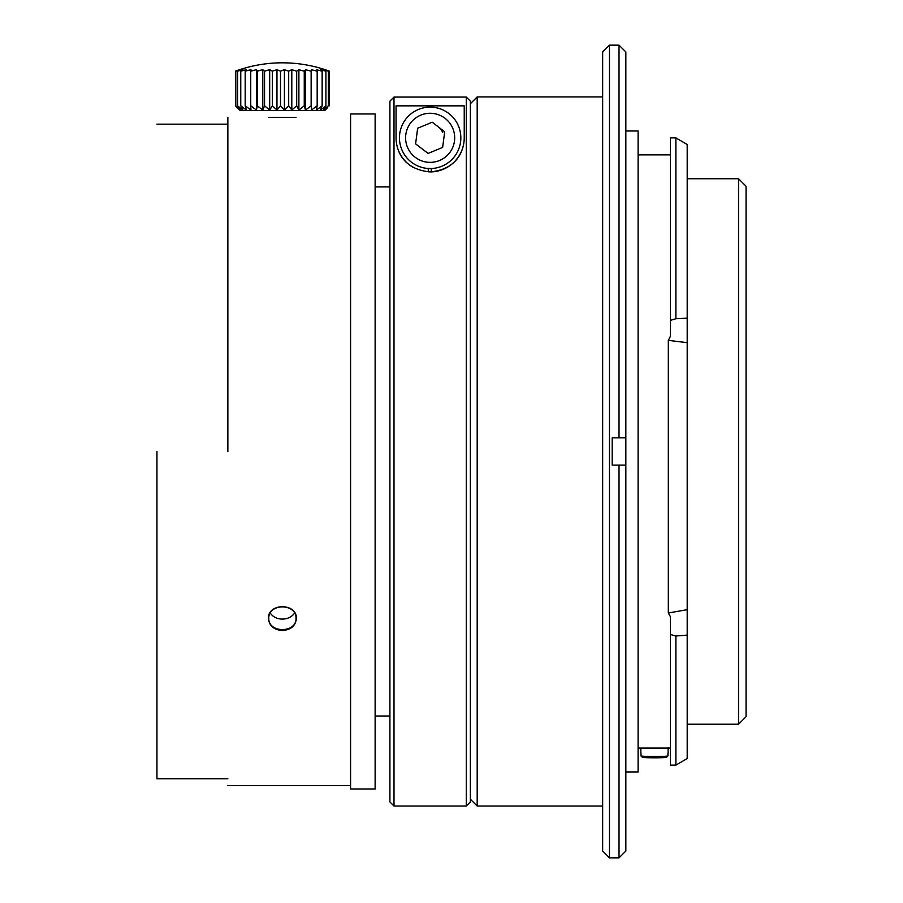 <?xml version="1.0" encoding="UTF-8"?>
<svg xmlns="http://www.w3.org/2000/svg" width="903" height="903" viewBox="0 0 903 903"><rect width="100%" height="100%" fill="white"/><g stroke="black" fill="none" stroke-linecap="round" stroke-linejoin="round"><path stroke-width="1.35" d="M667.949 755.924L666.572 757.278A12.27 0.643 180 0 1 654.472 757.82A12.27 0.643 180 0 1 642.372 757.278L640.983 755.924A13.635 0.711 0 0 0 654.472 756.522A13.635 0.711 0 0 0 667.949 755.924L667.949 753.192A13.635 0.711 0 0 0 668.107 753.091L668.107 747.639M640.837 748.068L640.837 753.091A13.635 0.711 0 0 0 640.983 753.192L640.983 755.924M665.093 748.068L643.85 748.068M625.835 771.941L638.105 771.941L638.105 131.003L625.835 131.003M670.421 320.373L675.884 318.736L675.884 137.877L670.421 137.843L670.421 336.311L668.31 340.363L687.194 342.666L687.194 635.125L675.884 635.994L670.421 634.527L670.421 616.67L668.31 613.013L668.31 340.363M668.31 594.659L668.31 613.024L687.194 609.672M670.421 154.864L638.105 154.864M675.884 635.994L675.884 765.123L670.421 765.123L670.421 634.527M675.884 318.736L687.194 318.161L687.194 342.666M687.194 318.161L687.194 144.503L675.884 137.877M675.884 765.123L687.194 758.565L687.194 635.125M738.552 178.738L746.059 186.232L746.059 716.711L738.552 724.206L738.552 178.738L687.194 178.738M619.018 45.15L625.835 51.911L625.835 851.032L619.018 857.85L619.018 465.113L625.835 465.113L612.2 465.113L612.2 437.831L625.835 437.831L619.018 437.831L619.018 45.15L609.469 45.15L605.439 49.18M619.018 857.85L609.469 857.85L609.469 45.15M605.439 49.123L602.651 51.911L602.651 851.032L609.469 857.85M443.779 137.82A13.635 13.635 0 0 1 443.666 139.593M438.44 127.007A13.635 13.635 0 0 1 442.741 132.594M428.101 153.431L442.639 147.403L444.694 131.793L432.198 122.21L417.649 128.237L415.594 143.859L428.101 153.431M602.651 96.914L477.19 96.914L477.19 806.029L602.651 806.029M375.129 451.466L375.129 113.959L350.59 113.959L350.59 788.985L375.129 788.985L375.129 451.466M401.801 149.582A30.679 30.679 0 0 1 421.836 108.281A30.679 30.679 0 0 1 460.462 133.08A30.679 30.679 0 0 1 401.801 149.582M470.373 101.159L470.373 801.943L466.287 806.029L466.287 97.061L470.373 101.159M394.001 806.029L394.001 97.061L389.915 101.159L389.915 801.943L394.001 806.029L466.287 806.029M464.232 105.843L464.232 137.82C464.255 148.329 458.826 169.222 430.189 171.92C401.474 169.267 396.056 148.385 396.056 137.82L396.056 105.843L464.232 105.843M394.001 97.061L466.287 97.061M396.056 137.82A34.088 34.088 0 0 0 412.671 167.1M430.505 171.909L429.805 171.909M428.259 171.863L428.259 168.443L431.25 168.489L431.25 171.897A34.088 34.088 0 0 0 464.232 137.82M156.941 451.466L156.941 778.758L156.941 451.466M227.861 451.534L227.861 117.367L227.861 451.534M296.037 117.367L268.767 117.367M282.402 630.531C273.914 629.865 269.252 625.881 268.428 618.578C267.559 602.809 297.234 602.786 296.376 618.566C295.563 625.869 290.913 629.854 282.402 630.531M294.513 613.171C291.737 616.986 287.696 618.973 282.402 619.108C277.119 618.973 273.078 616.997 270.29 613.171M327.371 107.863L324.809 110.076L328.342 105.809L323.218 110.076L325.904 105.809L320.384 110.076L322.145 105.809L316.4 110.076L317.179 105.809L311.388 110.076L311.151 105.809L305.496 110.076L304.255 105.809L298.893 110.076L296.692 105.809L291.793 110.076L288.7 105.809L284.411 110.076L280.506 105.809L276.961 110.076L272.379 105.809L269.681 110.076L264.556 105.809L262.784 110.076L257.276 105.809L256.486 110.076L250.752 105.809L250.978 110.076L245.198 105.809L246.417 110.076L240.762 105.809L242.952 110.076L237.602 105.809L240.695 110.076L235.807 105.798L239.701 110.076L235.423 105.798L235.412 71.179A132.978 98.325 90 0 1 237.365 70.468A132.978 98.325 90 0 1 239.701 69.7L235.807 71.19A132.978 112.378 90 0 1 240.695 69.7L237.602 71.19A132.978 123.022 90 0 1 242.952 69.7L240.762 71.19A132.978 129.919 90 0 1 246.417 69.7L245.198 71.19A132.978 132.865 89.8 0 1 250.978 69.7L250.752 71.19A132.978 131.782 -89.9 0 1 256.486 69.7L257.276 71.19A132.978 126.691 -90 0 1 262.784 69.7L264.556 71.19A132.978 117.751 -90 0 1 269.681 69.7L272.379 71.19A132.978 105.233 -90 0 1 276.961 69.7L280.506 71.19A132.978 89.521 -90 0 1 284.411 69.7L288.7 71.19A132.978 71.089 -90 0 1 291.793 69.7L296.692 71.19A132.978 50.489 -90 0 1 298.893 69.7L304.255 71.19A132.978 28.365 -90 0 1 305.496 69.7L311.151 71.19A132.978 5.373 -90 0 1 311.388 69.7L317.179 71.19A132.978 17.789 -90 0 0 316.4 69.7L322.145 71.19A132.978 40.398 -90 0 0 320.384 69.7L325.904 71.19A132.978 61.788 -90 0 0 323.218 69.7L328.342 71.19A132.978 81.293 -90 0 0 324.809 69.7L329.392 71.179A132.978 98.325 -90 0 0 327.394 70.457M235.796 105.798L235.796 71.19M237.591 105.809L237.591 71.19M240.762 105.809L240.762 71.19M245.187 105.809L245.187 71.19M250.741 105.809L250.741 71.19M256.486 110.076L256.486 69.7M257.265 105.809L257.265 71.19M262.784 110.076L262.784 69.7M264.545 105.809L264.545 71.19M269.681 110.076L269.681 69.7M272.367 105.809L272.367 71.19M276.961 110.076L276.961 69.7M280.506 105.809L280.506 71.19M284.411 110.076L284.411 69.7M288.689 105.809L288.689 71.19M291.793 110.076L291.793 69.7M296.692 105.809L296.692 71.19M298.893 110.076L298.893 69.7M304.255 105.809L304.255 71.19M305.496 110.076L305.496 69.7M311.151 105.809L311.151 71.19M311.388 110.076L311.388 69.7M317.179 105.809L317.179 71.19M322.145 105.809L322.145 71.19M325.915 105.809L325.915 71.19M328.353 105.809L328.353 71.19M329.392 105.798L329.392 71.179M327.462 107.762L324.674 110.55L282.402 110.561L240.13 110.55L237.365 107.784M268.767 618.352C268.383 633.319 296.421 633.308 296.037 618.352C296.421 603.102 268.383 603.091 268.767 618.352M407.467 147.223A24.55 24.55 0 0 0 449.626 152.754A24.55 24.55 0 0 0 433.338 113.485A24.55 24.55 0 0 0 407.467 147.223M670.421 748.068L638.105 748.068M738.552 724.206L687.194 724.206M389.915 186.921L375.129 186.921M389.915 716.023L375.129 716.023M470.373 799.211L477.19 806.029M470.373 103.732L477.19 96.914M227.861 124.185L156.941 124.185L227.861 124.185M227.861 778.758L156.941 778.758L227.861 778.758M350.59 785.576L227.861 785.576L350.59 785.576M327.439 70.468A136.364 136.364 0 0 0 237.32 70.49"/></g></svg>
